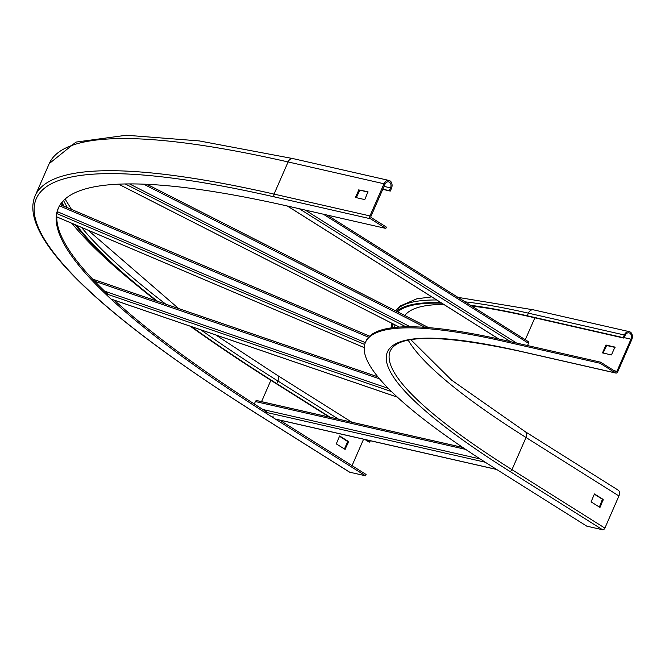 <?xml version="1.0" encoding="UTF-8"?>
<svg xmlns="http://www.w3.org/2000/svg" width="665" height="665" viewBox="0 0 665 665"><rect width="100%" height="100%" fill="white"/><g stroke="black" fill="none" stroke-linecap="round" stroke-linejoin="round"><path stroke-width="1" d="M602.49 352.899L611.443 354.935L614.95 347.088L605.931 345.019L602.49 352.899M615.058 347.413L606.704 345.509L603.089 353.032M616.929 371.328L630.977 339.175A4.605 3.383 -77.2 0 0 629.057 332.841A4.605 3.383 -77.2 0 0 625.092 335.476L623.945 338.103L623.172 337.612L624.319 334.985A5.81 4.281 102.8 0 1 629.323 331.66A5.81 4.281 102.8 0 1 631.75 339.665L617.702 371.818A2.178 1.604 102.8 0 1 615.823 373.065A2.178 1.604 102.8 0 1 615.449 372.907L600.121 363.265L600.595 362.167L615.923 371.818A0.973 0.715 -77.2 0 0 616.929 371.328L614.152 370.696M600.595 362.167L504.685 340.347A500.861 84.887 23.6 0 0 365.925 341.311L365.451 342.409A500.861 84.887 -156.4 0 0 493.854 467.695L586.754 526.148L602.581 529.756A2.178 1.43 122.2 0 0 604.884 528.11L511.975 469.648A474.702 80.448 23.6 0 1 390.28 350.912C398.019 334.196 441.236 334.304 519.914 351.236A2.178 1.604 -77.2 0 1 519.54 351.078L615.449 372.907M600.121 363.265L504.211 341.436A500.861 84.887 -156.4 0 0 365.451 342.409M623.172 337.612L527.262 315.784A486.331 82.418 -156.4 0 0 470.554 305.285M623.945 338.103L528.035 316.274A485.118 82.219 23.6 0 0 471.344 305.784M392.899 327.662A485.118 82.219 23.6 0 1 392.425 323.564M397.637 311.86A485.118 82.219 23.6 0 1 441.826 303.215M441.011 302.7A486.331 82.418 -156.4 0 0 396.581 311.32M391.311 322.99A486.331 82.418 -156.4 0 0 391.918 327.787M408.219 340.189A474.702 80.448 -156.4 0 0 526.023 437.495A5.81 3.807 -57.8 0 0 525.284 431.71L618.184 490.163A5.81 3.807 122.2 0 1 618.924 495.957L604.884 528.11M600.254 507.071L599.755 507.312L591.077 501.859L594.435 493.954L603.188 499.44L600.254 507.071L599.34 507.062M594.128 494.062L602.39 499.257L599.456 506.888M364.919 439.499L368.734 441.901L369.698 442.117L370.305 440.729M349.158 471.859A2.178 1.43 -57.8 0 0 349.399 472.075A2.178 1.43 -57.8 0 0 349.699 472.2L365.526 475.799L366.099 474.486L279.524 420.014M352.043 465.641L363.589 439.199M369.698 442.117L365.883 439.723M330.197 417.271L276.79 383.663A850.593 144.155 23.6 0 1 191.545 326.656M329.242 417.046L275.834 383.439A852.04 144.405 23.6 0 1 190.273 326.216M156.358 300.921A852.04 144.405 23.6 0 1 75.261 224.753M62.635 205.651A852.04 144.405 23.6 0 1 61.321 203.083M382.899 189.018L390.288 191.079L391.436 188.453A5.81 4.281 102.8 0 0 389.017 180.448A5.81 4.281 102.8 0 0 384.004 183.773L369.956 215.925A2.178 1.604 102.8 0 0 370.496 218.777L385.825 228.419L386.398 227.106L371.07 217.463A0.723 0.532 -77.2 0 1 370.887 216.516L384.935 184.363A4.356 3.209 -77.2 0 1 388.693 181.861A4.356 3.209 -77.2 0 1 390.513 187.871L389.366 190.489M382.749 189.359L390.288 191.079M157.605 301.345A850.593 144.155 23.6 0 1 76.641 225.335M63.99 206.225A850.593 144.155 23.6 0 1 61.986 202.251M348.51 442.084L348.394 441.452L339.64 435.957L336.282 443.871L345.035 449.357L348.51 442.084L339.3 436.115M268.095 412.807A836.055 141.695 23.6 0 1 114.222 300.164M108.079 294.47A836.055 141.695 23.6 0 1 56.766 216.857M56.999 213.656A836.055 141.695 23.6 0 1 58.587 207.563M365.526 475.799L272.625 417.337A836.055 141.695 23.6 0 1 58.287 208.212A836.055 141.695 23.6 0 1 289.915 206.591L385.825 228.419M344.42 448.991L347.554 441.868M368.078 192.069L359.89 190.198L356.282 197.663M358.959 189.616L355.451 197.463L364.47 199.525L364.985 199.168L367.978 191.678L359.89 190.198M92.751 279.234A1.696 0.732 -71.1 0 1 93.017 279.217A1.696 0.732 -71.1 0 1 93.142 279.292L377.895 376.847M254.304 403.996L255.377 401.544A1.696 1.247 -77.2 0 1 256.831 400.571A1.696 1.247 -77.2 0 1 257.131 400.696L462.906 447.528M427.869 327.554A1.696 0.549 -63 0 0 427.728 327.172A1.696 0.549 -63 0 0 427.628 327.147L146.957 184.305M527.52 345.542L528.5 343.298A1.696 1.114 -57.8 0 0 528.284 341.611A1.696 1.114 -57.8 0 0 528.052 341.511L327.072 215.044M606.704 345.509L605.931 345.019M605.416 345.384L606.189 345.875M603.13 352.874L602.357 352.384M525.292 339.724L534.86 317.828M624.152 337.629L630.977 339.175M504.211 341.436L504.685 340.347M602.581 529.756L509.681 471.294A476.88 80.822 23.6 0 1 519.54 351.078M520.321 351.261A2.178 1.604 -77.2 0 1 519.914 351.236L615.823 373.065M527.262 315.784L528.409 313.165A5.81 4.281 -77.2 0 1 533.413 309.832L629.323 331.66M465.093 301.844A486.331 82.418 23.6 0 1 528.409 313.165L624.319 334.985M404.827 315.518A475.916 80.656 23.6 0 1 443.779 304.437M471.926 306.141A475.916 80.656 23.6 0 1 487.254 308.153M393.904 324.321A485.118 82.219 -156.4 0 0 394.678 327.454M509.681 471.294A2.178 1.43 -57.8 0 0 511.975 469.648L526.023 437.495L618.924 495.957M395.65 310.846A486.331 82.418 23.6 0 1 436.672 299.973M603.188 499.44L602.39 499.257M602.515 499.889L603.313 500.072M276.79 383.663L277.937 381.037A5.81 3.807 -57.8 0 0 277.197 375.243L351.793 422.184M338.527 419.166L277.937 381.037A850.593 144.155 23.6 0 1 200.863 329.848M261.553 401.643L270.871 380.314M272.625 417.337L273.199 416.032M349.699 472.2L256.798 413.738A860.036 145.751 23.6 0 1 274.587 196.948L370.496 218.777M256.258 413.397A2.178 1.43 -57.8 0 0 256.499 413.613A2.178 1.43 -57.8 0 0 256.798 413.738M274.587 196.948A2.178 1.604 102.8 0 1 274.047 194.097A862.214 146.125 23.6 0 0 35.178 195.768L49.227 163.615A862.214 146.125 23.6 0 1 288.095 161.944L274.047 194.097L369.956 215.925M49.227 163.615L75.993 142.086L126.333 135.244L199.276 140.922L293.107 158.619A5.81 4.281 102.8 0 0 288.095 161.944L384.004 183.773M165.809 304.163A850.593 144.155 23.6 0 1 81.546 227.422M67.448 207.696A850.593 144.155 23.6 0 1 63.557 200.514M384.046 186.4L390.513 187.871M136.525 285.036A860.759 145.876 23.6 0 1 71.87 223.307M355.393 196.981L356.324 197.563M358.452 189.982L359.374 190.564M345.451 449.083L344.495 448.867M348.394 441.452L347.438 441.236M364.229 347.596L56.259 216.64M56.658 213.507L364.719 344.503M365.351 342.641L57.34 211.669M59.484 205.834L368.56 337.263M60.232 204.621L369.615 336.182L60.216 204.645M397.371 397.138L110.972 299.017M105.028 293.423L391.502 391.577M388.302 388.377L104.646 291.195M94.679 281.245L379.549 378.842M496.589 469.415L275.36 419.058M263.972 411.868L485.251 462.233M480.172 458.958L262.891 409.507M255.377 401.544L465.7 449.407M399.357 327.064L118.594 184.172M125.261 183.956L405.899 326.789M410.189 326.756L129.509 183.914M143.673 184.172L424.993 327.338M498.825 339.025L287.471 206.042M299.3 208.727L510.604 341.685M516.58 343.049L305.277 210.09M323.331 214.197L528.5 343.298M410.829 339.699L451.71 380.222L525.284 431.71M395.525 310.779L399.889 306.116L416.897 298.785L431.776 296.889M457.969 297.363L533.413 309.832M349.399 472.075L256.499 413.613C100.864 315.426 17.456 236.366 35.178 195.768M65.112 199.043L71.487 209.409M88.096 230.206L178.602 308.543M215.768 334.952L277.197 375.243M293.107 158.619L389.017 180.448M364.229 347.62L56.259 216.674M397.421 397.188L111.022 299.067M377.853 376.806L93.017 279.217M496.73 469.498L275.493 419.15M462.782 447.445L256.831 400.571M399.299 327.064L118.536 184.172M427.728 327.172L147.023 184.313M498.7 339L287.347 206.009M528.284 341.611L327.197 215.078"/></g></svg>
